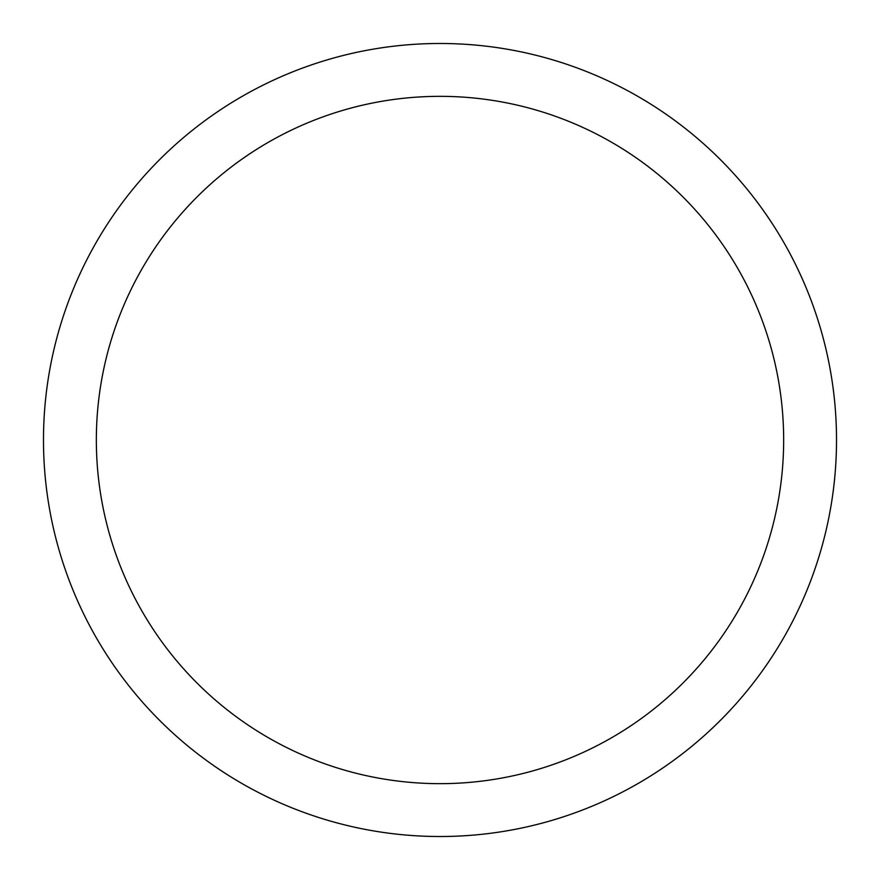 <?xml version="1.0" encoding="UTF-8"?>
<svg xmlns="http://www.w3.org/2000/svg" width="880" height="880" viewBox="0 0 880 880"><rect width="100%" height="100%" fill="white"/><g stroke="black" fill="none" stroke-linecap="round" stroke-linejoin="round"><path stroke-width="1.32" d="M92.026 249.898A396.517 396.517 0 0 1 630.102 92.026A396.517 396.517 0 0 1 787.974 630.102A396.517 396.517 0 0 1 249.898 787.974A396.517 396.517 0 0 1 92.026 249.898M138.413 275.242A343.651 343.651 0 0 1 604.758 138.413A343.651 343.651 0 0 1 741.587 604.758A343.651 343.651 0 0 1 275.242 741.587A343.651 343.651 0 0 1 138.413 275.242"/></g></svg>
